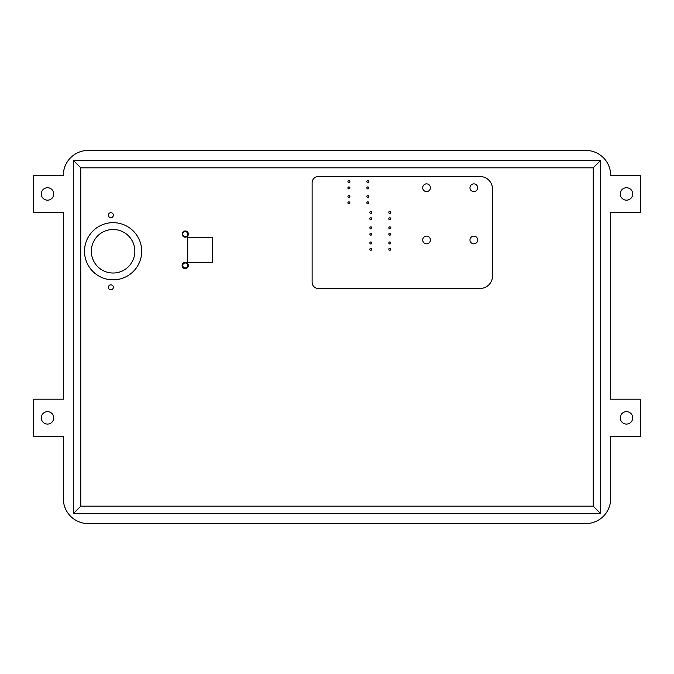 <?xml version="1.0" encoding="UTF-8"?>
<svg xmlns="http://www.w3.org/2000/svg" width="674" height="674" viewBox="0 0 674 674"><rect width="100%" height="100%" fill="white"/><g stroke="black" fill="none" stroke-linecap="round" stroke-linejoin="round"><path stroke-width="1.01" d="M600.702 160.37L73.297 160.37L80.754 167.826L593.246 167.826L593.246 506.174L600.702 513.63L600.702 160.37L593.246 167.826M610.661 399.193L610.661 212.613L610.661 399.193L640.3 399.193L640.3 436.508L610.661 436.508L610.661 498.709A24.879 24.879 0 0 1 585.782 523.588L583.751 523.588M63.339 498.709L63.339 436.508L63.339 498.709A24.879 24.879 0 0 0 88.218 523.588C85.514 523.487 85.514 523.487 88.218 523.588L585.782 523.588M63.339 399.193L63.339 212.613L63.339 399.193L33.7 399.193L33.7 436.508L63.339 436.508M63.339 212.613L33.7 212.613L33.7 175.291L63.339 175.291A24.879 24.879 0 0 1 88.218 150.412L585.782 150.412A24.879 24.879 0 0 1 610.661 175.291L640.3 175.291L640.3 212.613L610.661 212.613M249.928 523.588L247.897 523.588M140.462 523.588L88.218 523.588L140.462 523.588M113.097 229.497A21.762 21.762 0 0 0 94.25 262.135A21.762 21.762 0 0 0 131.944 262.135A21.762 21.762 0 0 0 113.097 229.497M73.297 160.37L73.297 513.63L80.754 506.174L80.754 167.826M593.246 506.174L80.754 506.174M73.297 513.63L600.702 513.63M610.661 498.709L610.661 436.508M53.735 417.855A6.218 6.218 0 0 1 44.408 423.247A6.218 6.218 0 0 1 44.408 412.471A6.218 6.218 0 0 1 53.735 417.855M53.735 193.96A6.218 6.218 0 0 1 44.408 199.344A6.218 6.218 0 0 1 44.408 188.568A6.218 6.218 0 0 1 53.735 193.96M620.265 193.96A6.218 6.218 0 0 0 629.592 199.344A6.218 6.218 0 0 0 629.592 188.568A6.218 6.218 0 0 0 620.265 193.96M620.265 417.855A6.218 6.218 0 0 0 629.592 423.247A6.218 6.218 0 0 0 629.592 412.471A6.218 6.218 0 0 0 620.265 417.855M187.743 234.131A2.485 2.485 0 0 1 184.01 236.288A2.485 2.485 0 0 1 184.01 231.974A2.485 2.485 0 0 1 187.743 234.131M187.717 265.472A2.485 2.485 0 0 1 183.985 267.629A2.485 2.485 0 0 1 183.985 263.323A2.485 2.485 0 0 1 187.717 265.472M182.098 265.497A3.109 3.109 0 0 0 186.757 268.193A3.109 3.109 0 0 0 186.757 262.809A3.109 3.109 0 0 0 182.098 265.497M182.165 234.072A3.109 3.109 0 0 0 186.833 236.768A3.109 3.109 0 0 0 186.833 231.384A3.109 3.109 0 0 0 182.165 234.072M212.613 237.492L212.613 262.363L187.734 262.363L187.734 237.492L212.613 237.492M492.483 276.045A12.435 12.435 0 0 1 480.048 288.489L318.339 288.489A6.218 6.218 0 0 1 312.121 282.271L312.121 182.755A6.218 6.218 0 0 1 318.339 176.537L480.048 176.537A12.435 12.435 0 0 1 492.483 188.973L492.483 276.045M367.861 180.607A0.994 0.994 0 0 1 368.72 182.098A0.994 0.994 0 0 1 367.001 182.098A0.994 0.994 0 0 1 367.861 180.607M367.861 186.925A0.994 0.994 0 0 1 368.72 188.417A0.994 0.994 0 0 1 367.001 188.417A0.994 0.994 0 0 1 367.861 186.925M348.905 180.607A0.994 0.994 0 0 1 349.764 182.098A0.994 0.994 0 0 1 348.045 182.098A0.994 0.994 0 0 1 348.905 180.607M348.905 186.925A0.994 0.994 0 0 1 349.764 188.417A0.994 0.994 0 0 1 348.045 188.417A0.994 0.994 0 0 1 348.905 186.925M367.861 195.536A0.994 0.994 0 0 1 368.72 197.027A0.994 0.994 0 0 1 367.001 197.027A0.994 0.994 0 0 1 367.861 195.536M348.905 195.536A0.994 0.994 0 0 1 349.764 197.027A0.994 0.994 0 0 1 348.045 197.027A0.994 0.994 0 0 1 348.905 195.536M389.783 211.425A0.994 0.994 0 0 1 390.642 212.925A0.994 0.994 0 0 1 388.915 212.925A0.994 0.994 0 0 1 389.783 211.425M367.861 201.855A0.994 0.994 0 0 1 368.72 203.346A0.994 0.994 0 0 1 367.001 203.346A0.994 0.994 0 0 1 367.861 201.855M348.905 201.855A0.994 0.994 0 0 1 349.764 203.346A0.994 0.994 0 0 1 348.045 203.346A0.994 0.994 0 0 1 348.905 201.855M370.818 211.425A0.994 0.994 0 0 1 371.686 212.925A0.994 0.994 0 0 1 369.959 212.925A0.994 0.994 0 0 1 370.818 211.425M389.783 217.744A0.994 0.994 0 0 1 390.642 219.244A0.994 0.994 0 0 1 388.915 219.244A0.994 0.994 0 0 1 389.783 217.744M389.825 226.852A0.994 0.994 0 0 1 390.693 228.343A0.994 0.994 0 0 1 388.965 228.343A0.994 0.994 0 0 1 389.825 226.852M370.818 217.744A0.994 0.994 0 0 1 371.686 219.244A0.994 0.994 0 0 1 369.959 219.244A0.994 0.994 0 0 1 370.818 217.744M370.868 226.852A0.994 0.994 0 0 1 371.736 228.343A0.994 0.994 0 0 1 370.009 228.343A0.994 0.994 0 0 1 370.868 226.852M389.825 233.17A0.994 0.994 0 0 1 390.693 234.662A0.994 0.994 0 0 1 388.965 234.662A0.994 0.994 0 0 1 389.825 233.17M389.791 241.966A0.994 0.994 0 0 1 390.65 243.457A0.994 0.994 0 0 1 388.932 243.457A0.994 0.994 0 0 1 389.791 241.966M389.791 248.285A0.994 0.994 0 0 1 390.65 249.776A0.994 0.994 0 0 1 388.932 249.776A0.994 0.994 0 0 1 389.791 248.285M370.868 233.17A0.994 0.994 0 0 1 371.736 234.662A0.994 0.994 0 0 1 370.009 234.662A0.994 0.994 0 0 1 370.868 233.17M370.835 241.966A0.994 0.994 0 0 1 371.694 243.457A0.994 0.994 0 0 1 369.975 243.457A0.994 0.994 0 0 1 370.835 241.966M370.835 248.285A0.994 0.994 0 0 1 371.694 249.776A0.994 0.994 0 0 1 369.975 249.776A0.994 0.994 0 0 1 370.835 248.285M430.416 239.978A3.859 3.859 0 0 1 424.628 243.314A3.859 3.859 0 0 1 424.628 236.633A3.859 3.859 0 0 1 430.416 239.978M477.681 239.978A3.859 3.859 0 0 1 471.901 243.314A3.859 3.859 0 0 1 471.901 236.633A3.859 3.859 0 0 1 477.681 239.978M430.416 187.734A3.859 3.859 0 0 1 424.628 191.071A3.859 3.859 0 0 1 424.628 184.39A3.859 3.859 0 0 1 430.416 187.734M477.681 187.734A3.859 3.859 0 0 1 471.901 191.071A3.859 3.859 0 0 1 471.901 184.39A3.859 3.859 0 0 1 477.681 187.734M113.097 279.845A28.586 28.586 0 0 1 88.345 236.962A28.586 28.586 0 0 1 137.858 236.962A28.586 28.586 0 0 1 113.097 279.845M113.35 215.183A2.485 2.485 0 0 1 109.618 217.34A2.485 2.485 0 0 1 109.618 213.026A2.485 2.485 0 0 1 113.35 215.183M113.35 287.326A2.485 2.485 0 0 1 109.618 289.483A2.485 2.485 0 0 1 109.618 285.178A2.485 2.485 0 0 1 113.35 287.326"/></g></svg>

